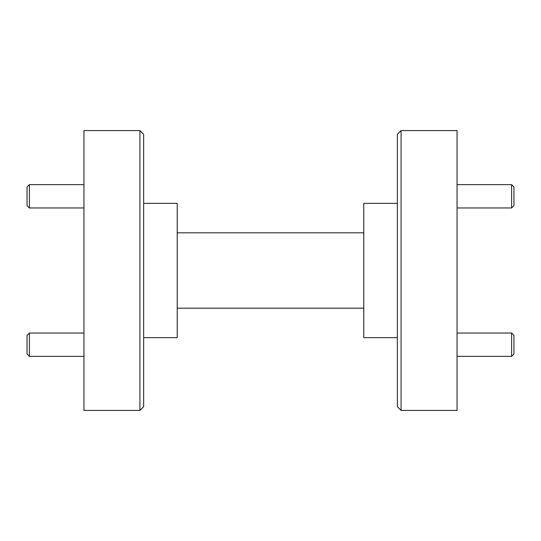 <?xml version="1.0" encoding="UTF-8"?>
<svg xmlns="http://www.w3.org/2000/svg" width="541" height="541" viewBox="0 0 541 541"><rect width="100%" height="100%" fill="white"/><g stroke="black" fill="none" stroke-linecap="round" stroke-linejoin="round"><path stroke-width="0.81" d="M29.383 207.96L27.05 205.627L27.05 186.97L29.383 184.643L29.383 207.96L83.95 207.96M29.383 356.357L27.05 354.03L27.05 335.373L29.383 333.04L29.383 356.357L83.95 356.357M29.383 333.04L83.95 333.04M511.617 333.04L513.95 335.373L513.95 354.03L511.617 356.357L511.617 333.04L457.05 333.04M513.95 186.97L513.95 205.627L511.617 207.96L511.617 184.643L513.95 186.97M457.05 207.96L511.617 207.96M457.05 184.643L511.617 184.643M139.916 130.584L143.642 134.317L143.642 406.683L139.916 410.416L139.916 130.584L83.95 130.584L83.95 410.416L139.916 410.416M401.084 410.416L397.358 406.683L397.358 134.317L401.084 130.584L401.084 410.416L457.05 410.416L457.05 130.584L401.084 130.584M143.642 203.342L177.225 203.342L177.225 337.658L143.642 337.658M397.358 337.658L363.775 337.658L363.775 203.342L397.358 203.342M177.225 232.819L363.775 232.819M363.775 308.181L177.225 308.181M29.383 184.643L83.95 184.643M457.05 356.357L511.617 356.357"/></g></svg>
